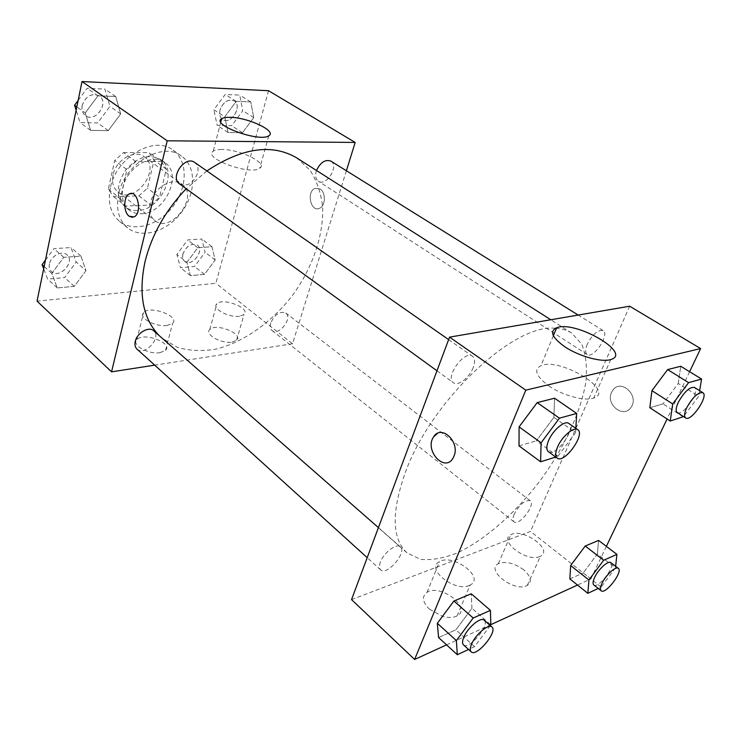 <?xml version="1.0" encoding="UTF-8"?>
<svg xmlns="http://www.w3.org/2000/svg" width="741" height="741" viewBox="0 0 741 741"><rect width="100%" height="100%" fill="white"/><g stroke="black" fill="none" stroke-linecap="round" stroke-linejoin="round"><path stroke-width="0.56" stroke-dasharray="3.71 2.78" d="M150.238 203.256C148.645 210.861 150.145 216.594 154.73 220.466C171.088 234.295 199.82 195.967 181.962 184.148C172.653 176.497 153.396 187.899 150.238 203.256M113.049 174.885C111.622 182.323 113.225 187.982 117.865 191.882C134.399 205.822 162.196 168.735 144.18 156.777C134.769 149.071 115.874 159.88 113.049 174.885M123.59 152.563L149.108 152.563L154.054 160.26L147.422 188.177L138.91 195.883L113.632 196.671L108.316 189.187L114.716 160.482L123.59 152.563L135.881 161.594L161.455 161.427L149.108 152.563M138.91 195.883L150.951 205.081L125.609 206.044L113.632 196.671M108.316 189.187L120.32 198.551L126.933 169.615L114.716 160.482M120.32 198.551L125.609 206.044M150.951 205.081L159.519 197.273L147.422 188.177M161.455 161.427L166.364 169.143L159.519 197.273M135.881 161.594L126.933 169.615M137.215 210.546C132.565 210.713 128.545 209.499 125.155 206.906C115.929 197.486 116.059 185.259 125.535 170.217C137.317 156.897 149.015 153.35 160.649 159.565C179.081 171.356 160.658 210.777 137.215 210.546M141.262 213.704C164.724 213.88 183.249 174.339 164.826 162.557C152.35 152.396 126.933 167.17 123.015 187.408C121.061 197.365 123.126 204.914 129.212 210.074C132.593 212.667 136.613 213.88 141.262 213.704M166.364 169.143L154.054 160.26M110.363 187.723C107.538 202.478 110.585 213.686 119.496 221.355C133.806 232.906 159.139 225.199 173.32 206.035C187.742 187.047 188.029 160.565 172.931 150.08C154.267 135.075 116.105 157.305 110.363 187.723M118.625 194.142C115.726 208.971 118.727 220.216 127.619 227.867C141.892 239.399 167.29 231.535 181.582 212.222C196.106 193.095 196.532 166.521 181.462 156.045C162.844 141.059 124.507 163.557 118.625 194.142M268.538 90.726L215.853 283.294L37.05 301.142M85.993 270.632L74.313 286.359L57.279 287.925L51.805 273.429L63.754 257.331L80.917 256.099L85.993 270.632L74.313 286.359L57.279 287.925L51.805 273.429L63.754 257.331L80.917 256.099L85.993 270.632L76.184 262.045L64.615 277.625L47.628 279.079L43.682 268.77M186.899 262.351L197.773 247.726L211.945 246.707L215.168 260.026L204.525 274.346L190.428 275.652L186.899 262.351L197.773 247.726L211.945 246.707L215.168 260.026L204.525 274.346L190.428 275.652L186.899 262.351L176.886 254.432L187.658 239.936L201.811 239.01L205.118 252.301L194.568 266.491L180.489 267.705L176.886 254.432M224.755 116.8L236.249 101.332L250.773 101.906L253.746 117.597L242.511 132.722L228.052 132.5L224.755 116.8L236.249 101.332L250.773 101.906L253.746 117.597L242.511 132.722L228.052 132.5L224.755 116.8L213.825 109.788L225.208 94.459L239.723 95.117L242.789 110.733L231.664 125.72L217.215 125.424L213.825 109.788M85.224 112.947L97.942 95.821L115.735 96.525L120.69 113.929L108.297 130.638L90.624 130.36L85.224 112.947L97.942 95.821L115.735 96.525L120.69 113.929L108.297 130.638L90.624 130.36L85.224 112.947L76.823 106.871M320.056 188.955L315.296 188.325C306.19 191.132 310.47 212.361 319.343 208.36C325.605 206.359 326.142 192.419 320.056 188.955C326.133 192.419 325.605 206.359 319.343 208.36C310.46 212.361 306.19 191.132 315.296 188.325L320.056 188.955M346.38 170.754L292.547 343.759L215.853 283.294M221.633 149.497C217.669 149.497 214.871 150.08 213.232 151.238C202.043 157.963 250.68 175.812 259.739 168.244C268.427 163.177 239.417 149.08 221.633 149.497M132.361 217.335L133.964 216.937C141.596 214.056 138.947 192.567 131.074 193.457M232.081 342.11L236.583 340.258C243.882 333.858 215.714 322.622 209.777 329.532C204.183 334.237 221.476 344.074 232.081 342.11M160.056 352.67L165.558 350.336C173.348 343.009 143.18 331.783 136.872 339.637C131.111 344.88 148.552 354.772 160.056 352.67M292.547 343.759L154.702 365.146M239.491 316.24C228.839 317.991 211.315 308.247 216.891 303.773C222.782 297.187 251.264 308.432 244.002 314.517L239.491 316.24M167.096 325.466C155.527 327.337 137.845 317.528 143.587 312.535C149.867 305.023 180.369 316.296 172.616 323.289L167.096 325.466M179.628 183.972C187.371 186.917 193.373 183.314 197.625 173.162C198.69 168.383 197.736 164.826 194.744 162.483M270.752 322.946C269.807 326.401 270.252 328.93 272.095 330.542C278.709 336.395 293.065 317.982 285.776 313.008C279.811 310.979 274.809 314.295 270.752 322.946M136.955 349.067C144.578 356.68 162.094 337.405 153.637 330.755M316.49 170.486L316.212 171.328C314.999 175.96 315.694 179.239 318.297 181.184C326.281 186.973 339.489 165.864 330.838 161.084M159.213 335.627L161.77 338.026L177.405 347.372C189.409 350.854 202.284 351.429 216.048 349.104C243.817 342.175 271.762 322.205 292.5 295.381C312.433 267.946 323.761 235.527 322.631 206.924C321.01 193.068 316.833 180.86 310.127 170.319L296.78 157.926M206.85 170.93L186.195 188.742M555.352 328.309C513.865 322.993 430.326 401.252 404.91 473.638C391.368 512.596 392.054 538.985 406.976 552.814L420.471 559.325C431.438 560.418 443.729 558.288 457.336 552.925C485.16 539.772 515.291 513.17 539.976 480.9C564.031 448.148 581.12 411.764 585.936 381.374C587.27 366.804 585.872 354.411 581.75 344.185L571.709 333.07C567.43 330.338 562.336 328.772 556.426 328.365M473.23 367.517C469.618 377.484 457.975 386.543 453.464 382.773C444.637 377.456 464.57 349.669 472.499 356.264C474.962 358.311 475.213 362.062 473.23 367.517M514.18 514.161C512.624 517.968 512.55 520.525 513.976 521.821C519.043 526.573 536.049 504.464 530.213 500.721C525.026 499.795 519.682 504.278 514.18 514.161M380.402 562.039C379.068 565.744 379.151 568.356 380.67 569.866C386.793 576.266 407.411 552.091 400.372 546.821C396.657 542.81 383.69 552.61 380.402 562.039M587.261 344.204C585.158 349.428 585.131 352.855 587.178 354.485C593.458 359.302 610.139 334.256 603.081 330.569C597.857 329.625 592.578 334.172 587.261 344.204M351.54 599.608L530.51 531.39L590.855 578.971L577.517 585.057M629.665 306.218L530.51 531.39M523.739 569.857C514.106 562.965 505.621 560.928 498.285 563.753C485.522 569.894 513.708 592.179 526.601 585.779L527.277 585.446C532.251 581.704 531.065 576.507 523.739 569.857M429.428 609.185L442.488 616.345C447.944 617.846 452.51 617.846 456.187 616.345L457.058 615.919C472.48 608.037 440.506 583.343 427.057 592.318C421.601 596.403 422.389 602.025 429.428 609.185M446.564 644.874L490.82 624.654M553.87 417.396L554.555 398.223L553.87 417.396L536.41 440.812L553.87 417.396L575.59 432.605L557.871 456.363L555.75 457.03M519.024 445.878L536.41 440.812L519.024 445.878M678.237 383.458L680.757 366.258L678.237 383.458L663 403.873L678.237 383.458L698.698 396.278L683.535 416.599M649.82 407.726L663 403.873L649.82 407.726M597.394 553.972L598.571 540.43L597.394 553.972L583.232 572.941L597.394 553.972L615.465 567.865L601.136 587.067L598.209 588.447M569.848 578.925L583.232 572.941L569.848 578.925M689.612 371.704L667.085 418.989M606.388 546.367L590.855 578.971M471.943 608.296L471.23 593.782L471.943 608.296L455.872 629.831L471.943 608.296L490.829 624.82M438.579 637.556L455.872 629.831L438.579 637.556M539.717 556.574C526.842 562.641 498.054 540.587 510.808 534.78C522.47 527.388 553.888 549.85 540.393 556.259L539.717 556.574M469.257 585.483C454.492 592.392 425.084 568.458 439.487 561.697C452.908 553.119 485.559 577.572 470.137 585.075L469.257 585.483M611.603 392.285C605.369 404.549 623.718 419.017 631.036 407.328C639.687 395.685 620.93 378.243 612.853 390.155L611.603 392.285L612.853 390.155C620.921 378.243 639.687 395.685 631.036 407.328C623.709 419.017 605.36 404.558 611.594 392.285M548.812 385.894C562.475 395.472 584.881 401.52 593.717 398.065C615.993 390.915 559.622 357.051 540.967 365.646C533.437 369.592 536.058 376.335 548.812 385.894M453.047 458.086L453.992 456.169C459.124 444.73 446.601 427.881 437.338 433.466M575.831 428.344L575.59 432.605M548.349 451.649C555.407 457.706 576.804 428.141 568.764 423.417M557.871 456.363L536.41 440.812M699.634 390.674L698.698 396.278M677.311 412.58C682.757 416.905 700.662 390.572 694.391 387.413M683.276 416.951L663 403.873M490.273 625.561L474.546 646.643L468.534 649.468M463.468 644.874C468.812 650.617 490.422 624.728 484.123 620.18M474.546 646.643L455.872 629.831M615.632 566.328L615.465 567.865M593.8 584.955C598.154 589.178 616.021 565.846 610.88 562.669M601.136 587.067L583.232 572.941M78.148 100.415L87.142 88.281L104.898 89.077L109.937 106.389L97.664 122.932L80.047 122.571L76.138 110.214M82.186 105.491C81.427 109.9 82.52 113.271 85.447 115.605C95.302 123.414 109.844 102.61 99.248 95.858C91.513 92.801 85.826 96.015 82.186 105.491M120.69 113.929L109.937 106.389M108.297 130.638L97.664 122.932M90.624 130.36L80.047 122.571M97.942 95.821L87.142 88.281M115.735 96.525L104.898 89.077M82.149 105.463C81.399 109.872 82.483 113.243 85.419 115.577C95.265 123.386 109.807 102.582 99.211 95.83C91.476 92.782 85.789 95.987 82.149 105.463M220.049 109.992C219.095 114.383 219.975 117.569 222.68 119.56C230.997 125.507 243.02 105.843 234.091 100.85C228.006 98.822 223.319 101.869 220.049 109.992C219.058 114.355 219.938 117.541 222.643 119.533C230.96 125.488 242.983 105.824 234.063 100.832C227.969 98.794 223.291 101.841 220.021 109.974M253.746 117.597L242.789 110.733M242.511 132.722L231.664 125.72M228.052 132.5L217.215 125.424M236.249 101.332L225.208 94.459M250.773 101.906L239.723 95.117M45.46 260.082L53.926 248.67L71.034 247.55L76.184 262.045M49.425 264.065C48.841 267.232 49.517 269.743 51.453 271.604C59.326 279.394 75.684 261.786 67.014 254.885C62.17 250.088 50.758 255.969 49.425 264.065M74.313 286.359L64.615 277.625M57.279 287.925L47.628 279.079M51.805 273.429L44.145 266.482M63.754 257.331L53.926 248.67M80.917 256.099L71.034 247.55M49.397 264.037C48.813 267.205 49.49 269.715 51.425 271.577C59.289 279.366 75.647 261.758 66.986 254.867C62.142 250.06 50.731 255.941 49.397 264.037M182.953 253.978C182.193 257.275 182.777 259.758 184.713 261.425C191.65 267.501 205.035 250.421 197.449 245.178C191.373 242.881 186.537 245.808 182.953 253.978M215.168 260.026L205.118 252.301M204.525 274.346L194.568 266.491M190.428 275.652L180.489 267.705M197.773 247.726L187.658 239.936M211.945 246.707L201.811 239.01M182.916 253.95C182.156 257.257 182.749 259.739 184.676 261.406C191.613 267.473 205.007 250.393 197.421 245.16C191.335 242.853 186.51 245.78 182.916 253.95M117.865 191.882L154.73 220.466M144.18 156.777L181.962 184.148M164.826 162.557L160.649 159.565M129.212 210.074L125.155 206.906M181.462 156.045L172.931 150.08M127.619 227.867L119.496 221.355M220.79 122.061L213.232 151.238M268.77 135.779L259.739 168.244M236.583 340.258L244.002 314.517M209.777 329.532L216.891 303.773M165.558 350.336L172.616 323.289M136.872 339.637L143.587 312.535M571.709 333.07L550.804 319.751M406.976 552.814L161.77 338.026M436.977 370.806L453.464 382.773M448.629 339.61L472.499 356.264M530.213 500.721L285.776 313.008M513.976 521.821L272.095 330.542M400.372 546.821L378.429 527.611M380.67 569.866L367.203 557.658M603.081 330.569L578.165 315.055M587.178 354.485L318.297 181.184M527.277 585.446L540.393 556.259M498.285 563.753L510.808 534.78M457.058 615.919L470.137 585.075M427.057 592.318L439.487 561.697M553.379 335.719L540.967 365.646M610.751 359.552L593.717 398.065"/><path stroke-width="1.11" d="M154.702 365.146L111.548 371.843L37.05 301.142L82.01 81.538L268.538 90.726L355.189 142.439L346.38 170.754M230.062 117.319C247.939 117.374 277.393 131.259 268.77 135.779C259.832 142.624 210.537 124.729 221.661 118.736C223.282 117.699 226.079 117.226 230.062 117.319M111.548 371.843L167.225 140.799L82.01 81.538M167.225 140.799L355.189 142.439M131.074 193.457L129.536 193.809C123.423 195.93 123.154 212 129.119 216.177C123.145 212 123.423 195.93 129.536 193.809C137.872 189.557 142.485 213.593 133.964 216.937L129.119 216.187L132.361 217.335M448.629 339.61L194.744 162.483C185.176 154.971 169.402 177.414 179.628 183.972L436.977 370.806M378.429 527.611L153.637 330.755C148.96 326.04 137.039 332.848 135.27 341.351C134.519 344.676 135.084 347.251 136.955 349.067L367.203 557.658M578.165 315.055L330.838 161.084C325.206 159.222 320.427 162.353 316.49 170.486M186.195 188.742C165.632 210.333 151.961 234.406 145.19 260.962C138.178 293.649 142.846 318.537 159.213 335.627M550.804 319.751L296.78 157.926C272.049 143.374 242.075 147.709 206.85 170.93M556.426 328.365L555.352 328.309M446.564 644.874L414.617 659.462L351.54 599.608L449.546 337.136L629.665 306.218L700.634 348.566L689.612 371.704M490.82 624.654L577.517 585.057M519.089 426.881L519.024 445.878L519.089 426.881L537.179 402.622L519.089 426.881L541.078 442.794L559.436 418.174L576.674 413.432L575.831 428.344M554.555 398.223L537.179 402.622L554.555 398.223L576.674 413.432M651.923 390.637L649.82 407.726L651.923 390.637L667.632 369.583L651.923 390.637L672.689 403.947L688.602 382.625L701.57 379.059L699.634 390.674M680.757 366.258L667.632 369.583L680.757 366.258L701.57 379.059M570.644 565.55L569.848 578.925L570.644 565.55L585.214 546.024L570.644 565.55L588.919 579.999L603.665 560.242L616.92 554.37L615.632 566.328M598.571 540.43L585.214 546.024L598.571 540.43L616.92 554.37M414.617 659.462L525.795 390.155L700.634 348.566M667.085 418.989L606.388 546.367M437.32 623.283L438.579 637.556L437.32 623.283L453.909 601.034L437.32 623.283L456.363 640.567L473.184 618.013L490.422 610.38L490.829 624.82L490.273 625.561M471.23 593.782L453.909 601.034L471.23 593.782L490.422 610.38M565.198 347.029C552.073 337.72 549.229 331.292 556.686 327.754C575.183 320.084 632.907 353.309 610.751 359.552C601.97 362.608 579.24 356.375 565.198 347.029M525.795 390.155L449.546 337.136M453.983 456.169L453.047 458.086C444.628 473.091 424.009 450.13 433.624 436.866C441.117 423.991 460.309 441.849 453.983 456.169M437.338 433.466L433.633 436.857C424.009 450.13 444.637 473.091 453.047 458.086M555.75 457.03L540.615 461.782L541.078 442.794M577.748 429.687L568.764 423.417C564.827 420.036 552.832 430.169 548.581 440.58C546.321 446.138 546.237 449.833 548.349 451.649L557.204 458.086C564.17 464.079 585.705 434.346 577.748 429.687C573.877 426.344 561.854 436.569 557.538 447.018C555.241 452.594 555.129 456.28 557.204 458.086M540.615 461.782L519.024 445.878M559.436 418.174L537.179 402.622M683.535 416.599L670.235 421.045L672.689 403.947M702.838 392.674L694.391 387.413C689.584 386.876 684.23 391.832 678.321 402.289C675.885 407.68 675.542 411.107 677.311 412.58L685.647 417.961C691.01 422.231 709.026 395.777 702.838 392.674C698.078 392.174 692.715 397.176 686.759 407.661C684.276 413.07 683.915 416.498 685.647 417.961M670.235 421.045L649.82 407.726M688.602 382.625L667.632 369.583M468.534 649.468L457.327 654.738L456.363 640.567M491.904 626.988L484.123 620.18C480.909 616.54 467.719 627.488 463.829 637.149C462.254 640.956 462.134 643.531 463.468 644.874L471.156 651.839C476.426 657.517 498.119 631.471 491.904 626.988C488.736 623.385 475.527 634.453 471.582 644.133C469.989 647.94 469.84 650.505 471.156 651.839M457.327 654.738L438.579 637.556M473.184 618.013L453.909 601.034M598.209 588.447L587.854 593.319L588.919 579.999M618.309 568.375L610.88 562.669C608.37 560.168 598.395 569.171 594.662 577.378C592.865 581.277 592.578 583.806 593.8 584.955L601.155 590.772C605.434 594.94 623.385 571.496 618.309 568.375C615.845 565.902 605.86 574.979 602.081 583.204C600.256 587.113 599.951 589.632 601.155 590.772M587.854 593.319L569.848 578.925M603.665 560.242L585.214 546.024M76.138 110.214L74.563 105.241L78.148 100.415M76.823 106.871L74.563 105.241M43.682 268.77L42.089 264.62L45.46 260.082M44.145 266.482L42.089 264.62M221.661 118.736L220.79 122.061M556.686 327.754L553.379 335.719"/></g></svg>
